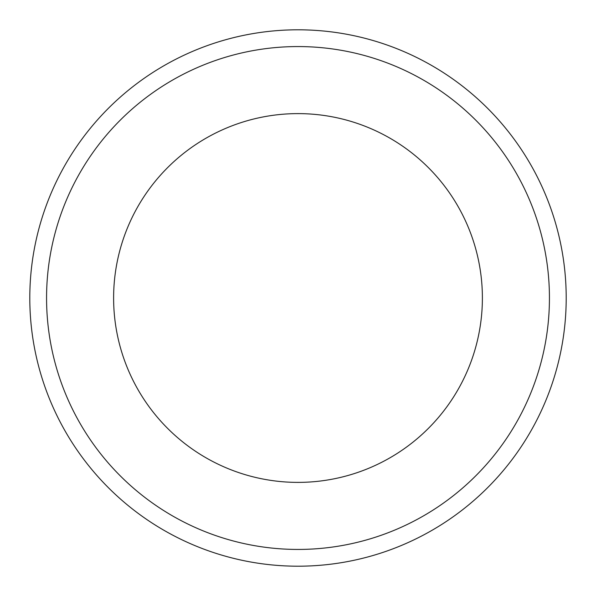 <?xml version="1.0" encoding="UTF-8"?>
<svg xmlns="http://www.w3.org/2000/svg" width="596" height="596" viewBox="0 0 596 596"><rect width="100%" height="100%" fill="white"/><g stroke="black" fill="none" stroke-linecap="round" stroke-linejoin="round"><path stroke-width="0.89" d="M113.612 298A184.387 184.387 0 0 0 298 482.387A184.387 184.387 0 0 0 482.387 298A184.387 184.387 0 0 0 298 113.612A184.387 184.387 0 0 0 113.612 298M46.562 298A251.438 251.438 0 0 0 298 549.438A251.438 251.438 0 0 0 549.438 298A251.438 251.438 0 0 0 298 46.562A251.438 251.438 0 0 0 46.562 298M566.2 298A268.2 268.2 0 0 0 298 29.8A268.2 268.2 0 0 0 29.8 298A268.2 268.2 0 0 0 298 566.2A268.2 268.2 0 0 0 566.2 298"/></g></svg>
